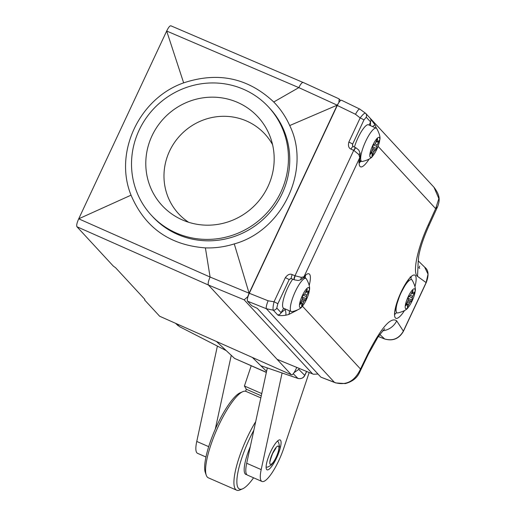 <?xml version="1.0" encoding="UTF-8"?>
<svg xmlns="http://www.w3.org/2000/svg" width="516" height="516" viewBox="0 0 516 516"><rect width="100%" height="100%" fill="white"/><g stroke="black" fill="none" stroke-linecap="round" stroke-linejoin="round"><path stroke-width="0.77" d="M296.764 367.411L295.72 369.643C293.81 373.487 292.359 375.203 291.372 374.777L159.65 316.237L291.372 374.777M291.353 374.758L208.432 285.025C207.793 283.736 208.341 281.072 210.089 277.04L249.099 293.211L247.725 296.732L244.158 299.835L208.432 285.025L76.961 226.763L113.256 266.03L115.681 267.836L144.764 299.312L144.622 299.977L144.873 299.435M144.764 299.312L144.622 299.977L159.65 316.237M277.266 359.394L313.386 374.242L318.004 374.055M76.961 226.763C76.31 225.556 76.897 222.912 78.716 218.816L210.089 277.04L205.4 247.893C215.12 248.209 224.744 246.887 234.264 243.913C282.774 230.671 311.438 169.48 289.708 125.556C285.729 116.687 280.407 108.831 273.744 101.994C248.041 77.871 218.01 71.498 183.651 82.87L166.681 31.031C168.629 27.084 170.087 25.374 171.048 25.916M170.886 25.8L303.279 82.547C302.253 82.083 300.764 83.773 298.822 87.623L166.681 31.031L78.716 218.816L131.045 195.171C113.701 152.659 139.133 98.362 183.651 82.87M339.102 102.226L337.187 105.167L298.822 87.623L273.744 101.994M338.922 102.039L339.147 99.014L338.728 98.711L303.124 82.431M205.4 247.893C169.667 245.177 144.88 227.601 131.045 195.171M234.264 243.913L249.099 293.211L337.187 105.167L289.708 125.556M321.029 377.209L335.503 382.743C346.449 385.678 354.789 381.111 360.51 369.03L368.095 353.337A19.602 2.593 28.1 0 1 368.353 354.202L378.093 336.825L384.691 328.711M370.488 125.659L370.54 121.879L366.212 117.197A3.625 3.496 -42.7 0 0 365.58 113.249L365.58 113.249C364.683 112.798 362.877 114.365 360.162 117.945L355.511 114.288L337.29 105.457L249.312 293.269C247.499 297.358 246.912 300.009 247.564 301.209L251.711 305.698L257.291 308.355L320.733 377.009M285.348 277.647A3.625 0.374 -154.9 0 1 289.115 279.711L290.16 278.814L291.398 278.621A3.625 0.755 -67.4 0 1 292.25 274.615C289.966 273.525 287.664 274.538 285.348 277.647L274.041 301.789C273.003 306.214 272.764 309.026 273.319 310.206L277.64 314.889C278.704 315.734 281.388 315.85 285.677 315.237L288.554 314.567L297.068 310.271M352.596 145.815L352.615 144.151A3.625 0.374 -154.9 0 0 348.848 142.087C347.958 145.822 348.687 148.169 351.035 149.124L353.95 150.491L358.897 154.581L359.768 157.651A23.568 5.766 113.6 0 0 369.121 159.102M249.312 293.269L268.146 300.789L274.041 301.789A3.625 0.374 -154.9 0 1 277.801 303.853L289.115 279.711L290.734 278.601M277.801 303.853L276.802 308.065L281.13 312.741L285.071 309.465A3.625 0.922 79.1 0 1 285.677 315.237M285.387 309.02A10.875 2.664 113.6 0 0 285.071 309.465L285.787 309.194M283.677 308.271A12.326 3.019 -66.4 0 0 281.13 312.741A3.625 3.496 137.3 0 1 277.64 314.889M289.173 310.671A3.625 2.038 78 0 1 288.554 314.567M305.478 278.227A19.943 4.876 113.6 0 0 304.95 276.299M309.207 285.387A23.568 5.766 113.6 0 0 303.982 276.744L301.376 277.382L294.984 275.757A3.625 0.755 112.6 0 0 294.133 279.762A3.625 0.755 112.6 0 0 294.249 279.769M353.95 150.491A3.625 0.651 -63.4 0 1 356.001 147.853L358.743 150.059L360.123 153.175L360.103 156.967A3.625 2.309 -168.4 0 1 359.768 157.651L303.982 276.744A3.625 2.819 -138.2 0 1 303.466 277.75L300.628 279.833L301.376 277.382M300.628 279.833L298.177 280.491L294.32 279.833A3.625 0.619 -68.5 0 1 295.223 275.854M360.123 153.175L358.897 154.581M359.562 162.153A19.943 4.876 113.6 0 0 361.335 161.224M376.461 128.303L374.919 124.73L370.024 118.061M376.061 128.097A3.625 1.619 -22.4 0 0 376.164 127.523M372.41 126.497A3.625 0.477 -27 0 0 374.919 124.73M369.23 125.111A12.326 3.019 -66.4 0 1 370.54 121.879A3.625 3.496 -42.7 0 0 369.978 118.009L369.978 118.009A3.625 3.496 -42.7 0 0 369.901 117.932M366.212 117.197L363.922 120.009L352.615 144.151L352.486 145.215L353.112 146.499A3.625 0.774 115 0 0 351.035 149.124M355.885 147.847A3.625 0.774 115.1 0 0 355.795 147.75A3.625 0.774 115.1 0 0 353.718 150.382L294.984 275.757L292.25 274.615M337.29 105.457C339.238 101.51 340.695 99.801 341.657 100.343M341.515 100.239L359.755 109.076L365.657 113.339A3.625 3.496 -42.7 0 0 365.651 113.333L370.772 118.854M424.642 267.14L428.028 274.17L426.106 282.594L417.528 276.357C412.271 272.893 417.496 248.086 428.37 224.666L429.028 225.492L437.613 206.69C440.361 199.389 439.626 194.803 433.982 187.256L370.791 118.874M417.528 276.357L418.199 261.489M428.37 224.666L435.646 208.638L438.852 198.583L433.975 187.256M378.06 146.325L435.646 208.638L437.613 206.69M419.656 266.088A3.625 1.019 115.4 0 1 418.908 267.888L419.708 268.294M379.763 334.426L384.633 338.947L378.318 336.484M368.095 353.337C381.466 327.344 390.993 316.514 396.681 320.849A17.028 16.138 141 0 1 382.601 330.814M424.745 267.236C428.59 270.049 429.067 275.209 426.171 282.723A3.625 0.374 -154.9 0 0 426.106 282.594L403.37 331.137C398.971 338.644 392.721 341.25 384.633 338.947A3.625 0.993 -68.7 0 0 384.736 339.012L378.305 336.509M368.353 354.202L359.704 372.171L360.51 369.03L302.402 306.149M335.503 382.743A10.875 2.915 108.1 0 0 335.832 382.943L345.281 383.588C352.402 381.679 357.207 377.873 359.704 372.171M247.564 301.209L266.391 308.729L273.319 310.206A3.625 3.496 137.3 0 0 276.802 308.065M394.953 313.638A19.943 4.876 113.6 0 0 396.785 312.664M411.246 279.569A19.943 4.876 113.6 0 0 410.71 277.556M372.791 148.26L376.19 149.743L374.842 150.491A1.451 0.355 113.6 0 0 374.061 151.659L372.449 155.355L371.959 155.729L372.378 152.949A1.451 0.355 113.6 0 0 372.307 152.51A1.451 0.355 113.6 0 0 372.068 152.613L370.475 154.129L372.32 149.775A1.451 0.355 113.6 0 0 372.791 148.273L372.81 146.086L373.371 144.893L374.726 144.145A1.451 0.355 113.6 0 0 375.506 142.977L377.119 139.281L377.609 138.907L377.19 141.687A1.451 0.355 113.6 0 0 377.254 142.132A1.451 0.355 113.6 0 0 377.499 142.023L379.086 140.513L379.015 141.332L377.248 144.861A1.451 0.355 113.6 0 0 376.77 146.363L376.751 148.55L372.804 146.828M379.37 137.52A10.875 2.664 -66.4 0 1 379.718 140.107A10.875 2.664 -66.4 0 1 372.842 155.838A10.875 2.664 -66.4 0 1 370.191 157.116A10.875 2.664 -66.4 0 1 372.823 145.196A10.875 2.664 -66.4 0 1 379.37 137.52M376.19 149.743L376.751 148.55M376.835 128.736A18.131 4.438 113.6 0 0 376.725 128.568A18.131 4.438 113.6 0 0 376.635 128.458A18.131 4.438 -66.4 0 0 376.241 128.174A18.131 4.438 -66.4 0 0 365.315 142.126A18.131 4.438 -66.4 0 0 361.335 161.115A18.131 4.438 113.6 0 0 361.729 161.398A18.131 4.438 113.6 0 0 362.348 161.489C368.069 160.063 371.572 158.18 372.842 155.838M354.415 147.105A18.131 4.438 -66.4 0 1 368.508 124.795L376.241 128.174M378.473 141.094L379.015 141.332M374.061 151.659L371.855 150.698M302.421 298.487L305.82 299.97L304.466 300.718A1.451 0.355 113.6 0 0 303.685 301.886L302.073 305.588L301.589 305.956L302.008 303.176A1.451 0.355 113.6 0 0 301.937 302.737A1.451 0.355 113.6 0 0 301.699 302.84L300.106 304.356L300.177 303.531L301.95 300.009A1.451 0.355 113.6 0 0 302.421 298.5L302.44 296.319L303.002 295.12L304.356 294.378A1.451 0.355 113.6 0 0 305.137 293.204L307.233 289.134L306.814 291.914A1.451 0.355 113.6 0 0 306.885 292.359A1.451 0.355 113.6 0 0 307.123 292.25L308.716 290.74L308.645 291.559L306.872 295.088A1.451 0.355 113.6 0 0 306.401 296.59L306.381 298.777L302.434 297.055M309 287.747A10.875 2.664 -66.4 0 1 309.342 290.334A10.875 2.664 -66.4 0 1 302.473 306.065A10.875 2.664 -66.4 0 1 299.822 307.343A10.875 2.664 -66.4 0 1 302.447 295.423A10.875 2.664 -66.4 0 1 309 287.747M305.82 299.97L306.381 298.777M306.465 278.963A18.131 4.438 113.6 0 0 306.356 278.795A18.131 4.438 113.6 0 0 306.259 278.685A18.131 4.438 -66.4 0 0 305.872 278.401A18.131 4.438 -66.4 0 0 294.939 292.353A18.131 4.438 -66.4 0 0 290.96 311.341A18.131 4.438 113.6 0 0 291.353 311.625A18.131 4.438 113.6 0 0 291.972 311.716C297.7 310.29 301.196 308.407 302.473 306.065M291.353 311.625L283.619 308.252A18.131 4.438 -66.4 0 1 283.232 307.968A18.131 4.438 -66.4 0 1 284.497 295.9A18.131 4.438 -66.4 0 1 292.733 279.175M294.488 277.015A18.131 4.438 -66.4 0 1 294.959 276.524M308.104 291.321L308.645 291.559M302.073 305.588L301.666 305.408M408.182 299.744L411.581 301.228L410.226 301.976A1.451 0.355 113.6 0 0 409.446 303.144L407.35 307.214L407.769 304.434A1.451 0.355 113.6 0 0 407.698 303.995A1.451 0.355 113.6 0 0 407.459 304.098L405.866 305.614L405.937 304.788L407.711 301.26A1.451 0.355 113.6 0 0 408.182 299.757L408.201 297.571L408.762 296.377L410.117 295.629A1.451 0.355 113.6 0 0 410.897 294.462L412.993 290.392L412.574 293.172A1.451 0.355 113.6 0 0 412.645 293.617A1.451 0.355 113.6 0 0 412.884 293.507L414.477 291.998L414.406 292.817L412.632 296.345A1.451 0.355 113.6 0 0 412.161 297.848L412.142 300.035L408.195 298.312M414.761 289.005A10.875 2.664 -66.4 0 1 415.103 291.592A10.875 2.664 -66.4 0 1 408.233 307.323A10.875 2.664 -66.4 0 1 405.582 308.6A10.875 2.664 -66.4 0 1 408.214 296.681A10.875 2.664 -66.4 0 1 414.761 289.005M411.581 301.228L412.142 300.035M408.233 307.323C406.963 309.665 403.46 311.548 397.739 312.973A18.131 4.438 -66.4 0 1 396.727 312.599A18.131 4.438 -66.4 0 1 401.106 292.733A18.131 4.438 -66.4 0 1 412.02 279.943A18.131 4.438 -66.4 0 1 412.116 280.053A18.131 4.438 -66.4 0 1 412.226 280.22M413.864 292.578L414.406 292.817M407.833 306.839L407.434 306.665M151.401 215.314A79.767 76.903 -42.7 0 1 147.202 116.564A79.767 76.903 -42.7 0 1 243.642 89.326A79.767 76.903 137.3 0 1 268.572 107.038A79.767 76.903 137.3 0 1 272.77 205.781A79.767 76.903 137.3 0 1 176.33 233.026A79.767 76.903 -42.7 0 1 151.401 215.314L152.71 216.726A79.767 76.903 137.3 0 0 177.639 234.438A79.767 76.903 137.3 0 0 274.08 207.2A79.767 76.903 137.3 0 0 269.874 108.45L268.572 107.038M237.521 102.387A65.261 62.92 -42.7 0 0 152.388 135.018A65.261 62.92 -42.7 0 0 180.826 219.223A65.261 62.92 -42.7 0 0 182.451 219.958A65.261 62.92 -42.7 0 0 253.362 206.755A65.261 62.92 -42.7 0 0 270.152 136.682A65.261 62.92 -42.7 0 0 237.521 102.387M272.577 144.68A58.74 56.631 137.3 0 0 246.532 120.996A58.74 56.631 -42.7 0 0 171.815 146.763A58.74 56.631 -42.7 0 0 188.617 222.273M266.256 257.097A21.756 20.975 137.3 0 1 266.398 256.278M271.023 246.409A21.756 20.975 137.3 0 1 271.564 245.771M299.248 368.43L298.79 369.398L294.088 372.61M216.559 341.566L234.567 358.414L266.366 372.307M266.34 372.423L234.567 358.414M226.227 350.616L179.613 326.705A3.625 0.98 117.1 0 1 179.529 326.68A3.625 0.98 117.1 0 1 179.471 326.634M252.427 357.511L260.806 365.702L297.874 378.37C300.847 379.189 303.137 378.189 304.737 375.371A3.625 0.374 25.1 0 1 304.788 375.487L306.665 371.481M266.572 371.346L260.806 365.702L298.164 378.499A3.625 2.515 108.9 0 0 298.583 378.589M309.174 372.507L283.652 448.546A29.006 7.095 -66.4 0 1 261.98 481.467A29.006 7.095 -66.4 0 1 261.193 469.599L282.084 373.003M278.498 440.283A16.319 3.993 113.6 0 0 267.939 458.453A16.319 3.993 113.6 0 0 268.688 469.495A16.319 3.993 113.6 0 0 279.253 451.319A16.319 3.993 113.6 0 0 278.498 440.283M205.955 456.995L197.551 453.319A29.006 7.095 -66.4 0 1 196.757 441.451L217.384 346.081M261.98 481.467L247.487 475.133A29.006 7.095 -66.4 0 1 246.693 463.265L267.307 367.953M215.282 429.164L231.258 355.318M251.195 365.805L244.416 386.007L246.3 389.245L261.29 395.798M245.616 391.276L246.3 389.245M261.767 393.585L244.416 386.007M253.575 477.797A44.963 10.997 -66.4 0 1 242.61 488.826A44.963 10.997 -66.4 0 1 238.515 488.349A44.963 10.997 -66.4 0 1 253.84 430.234M250.292 446.617A29.006 7.095 113.6 0 0 245.248 473.978A29.006 7.095 113.6 0 0 246.771 474.578M242.61 488.826L239.959 489.968A47.137 11.533 -66.4 0 1 236.683 490.2A47.137 11.533 -66.4 0 1 235.664 489.465A47.137 11.533 -66.4 0 1 255.697 421.637M236.683 490.2L208.335 477.816A47.137 11.533 -66.4 0 1 207.316 477.074A47.137 11.533 -66.4 0 1 206.277 475.255A47.137 11.533 -66.4 0 1 216.636 430.009A47.137 11.533 -66.4 0 1 242.797 391.663A47.137 11.533 -66.4 0 1 246.074 391.431L260.838 397.881M206.277 475.255L205.31 472.533A44.963 10.997 -66.4 0 1 215.191 429.377A44.963 10.997 -66.4 0 1 240.146 392.799L242.797 391.663M361.019 161.463L359.562 160.837M244.158 299.835L312.515 373.81M268.146 300.789A7.25 1.503 111.8 0 0 266.391 308.729L334.426 382.35A10.875 2.986 111.3 0 0 334.723 382.55L335.832 382.943M363.922 120.009A3.625 0.374 -154.9 0 0 360.162 117.945L348.848 142.087M355.511 114.288A7.25 1.554 -64.1 0 1 359.755 109.076M396.681 320.849L403.37 331.137A3.625 0.374 -154.9 0 1 403.435 331.266C399.1 338.754 392.87 341.334 384.736 339.012A3.625 0.993 -68.7 0 0 384.859 339.031M404.505 310.587A23.568 5.766 -66.4 0 1 395.398 317.921A23.568 5.766 -66.4 0 1 401.093 292.095A23.568 5.766 -66.4 0 1 415.283 275.467A23.568 5.766 -66.4 0 1 414.967 286.644M376.248 141.281L377.19 141.687M373.39 144.886L376.77 146.363M374.997 143.88L377.248 144.861M371.107 152.194L372.068 152.613M372.468 149.453L374.842 150.491M305.878 291.508L306.814 291.914M303.015 295.113L306.401 296.59M304.627 294.107L306.872 295.088M300.738 302.421L301.699 302.84M301.486 300.925L303.685 301.886M302.099 299.686L304.466 300.718M411.639 292.765L412.574 293.172M408.775 296.371L412.161 297.848M410.388 295.365L412.632 296.345M406.498 303.679L407.459 304.098M407.247 302.183L409.446 303.144M407.859 300.938L410.226 301.976M260.78 268.791A29.296 28.245 137.3 0 1 260.696 268.449M226.195 350.583L179.613 326.705L176.324 323.693M304.788 375.487C303.524 377.957 301.318 378.963 298.164 378.499A3.625 2.515 108.9 0 1 297.874 378.37L293.262 373.739M298.79 369.398L304.737 375.371L306.575 371.443M208.696 446.663L196.757 441.451M280.452 447.146L279.433 446.701M261.193 469.599L246.693 463.265M276.17 457.176A10.004 2.451 -66.4 0 1 270.145 464.239A10.004 2.451 -66.4 0 1 272.564 453.274A10.004 2.451 113.6 0 1 278.588 446.211A10.004 2.451 113.6 0 1 276.17 457.176A9.933 2.432 -66.4 0 1 270.178 464.174A9.933 2.432 -66.4 0 1 272.577 453.287A9.933 2.432 113.6 0 1 278.563 446.276A9.933 2.432 113.6 0 1 276.157 457.163M277.227 359.381L313.386 374.242M340.554 100.536L339.147 99.014M320.997 377.19L334.723 382.55M303.466 277.75L305.588 275.879L304.337 275.757M360.103 156.967C359.517 160.689 359.375 162.663 359.684 162.908L358.743 162.076M353.112 146.499L355.795 147.75M428.931 225.711C423.475 237.921 420.037 248.267 418.618 256.762L418.244 262.167M424.758 267.249L418.199 260.819M426.171 282.723L403.435 331.266M394.837 314.05L395.075 314.392C393.682 314.754 395.385 308.078 400.184 294.372C406.956 281.607 410.678 275.86 411.349 277.137L410.104 277.015M291.398 278.621L294.133 279.762M376.093 141.623L377.254 142.132M376.725 128.568C379.563 133.676 380.556 137.52 379.718 140.107M361.729 161.398L359.581 160.463M371.197 152.02L372.307 152.51M305.724 291.85L306.885 292.359M306.356 278.795C309.187 283.903 310.187 287.747 309.342 290.334M305.872 278.401L303.724 277.466M300.822 302.247L301.937 302.737M411.484 293.107L412.645 293.617M412.116 280.053C414.948 285.161 415.948 289.005 415.103 291.592M406.582 303.505L407.698 303.995M178.226 325.777L175.614 323.377M266.108 467.173L267.823 467.064L270.99 465.297L272.99 462.994L276.247 457.337L278.485 451.513L279.459 445.901L278.608 442.38L277.524 441.045M270.107 460.317L270.313 461.001C269.694 461.865 270.474 459.35 272.654 453.448L275.847 448.327L275.209 448.643M249.499 450.294L248.925 450.042"/></g></svg>
